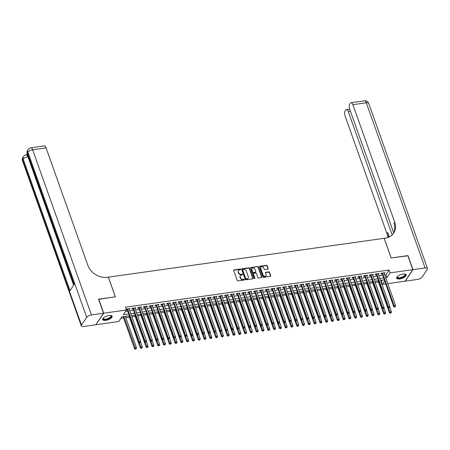 <?xml version="1.0" encoding="UTF-8"?>
<svg xmlns="http://www.w3.org/2000/svg" width="450" height="450" viewBox="0 0 450 450"><rect width="100%" height="100%" fill="white"/><g stroke="black" fill="none" stroke-linecap="round" stroke-linejoin="round"><path stroke-width="0.67" d="M240.671 269.359A0.444 0.36 33.8 0 0 240.137 269.027L234.096 269.876A0.636 0.518 33.8 0 0 233.719 270.512L237.257 280.434A0.636 0.518 33.8 0 0 238.022 280.907L244.063 280.058A0.444 0.36 33.8 0 0 243.787 279.281L243.006 279.394A2.036 1.659 33.8 0 1 240.559 277.886L240.261 277.059A2.036 1.659 33.8 0 1 240.396 275.67A2.036 1.659 33.8 0 1 241.453 275.034L242.235 274.928A0.444 0.36 33.8 0 0 241.959 274.157L241.178 274.264A2.036 1.659 33.8 0 1 238.731 272.756L238.438 271.929A2.036 1.659 33.8 0 1 238.567 270.54A2.036 1.659 33.8 0 1 239.631 269.91L240.412 269.798A0.444 0.36 33.8 0 0 240.671 269.359M240.486 269.781A0.444 0.36 33.8 0 0 239.929 269.336L233.888 270.191A0.636 0.518 33.8 0 0 233.691 270.253M244.136 280.035A0.444 0.36 33.8 0 0 243.579 279.596L242.797 279.703L243.006 279.394M242.314 274.911A0.444 0.36 33.8 0 0 241.751 274.466L240.969 274.579L241.178 274.264M399.786 278.921A5.051 1.969 -19.6 0 1 396.658 278.184A5.051 1.969 -19.6 0 1 403.043 274.056A5.051 1.969 -19.6 0 1 406.176 274.793A5.051 1.969 -19.6 0 1 399.786 278.921M105.761 320.338A5.051 1.969 -19.6 0 1 102.634 319.607A5.051 1.969 -19.6 0 1 109.024 315.478A5.051 1.969 -19.6 0 1 112.151 316.215A5.051 1.969 -19.6 0 1 105.761 320.338M267.806 269.213A0.636 0.518 33.8 0 0 268.178 268.577L267.188 265.793A0.636 0.518 33.8 0 0 266.423 265.326L259.712 266.271A0.636 0.518 33.8 0 0 259.341 266.901L262.873 276.823A0.636 0.518 33.8 0 0 263.638 277.296L270.349 276.351A0.636 0.518 33.8 0 0 270.72 275.721L269.522 272.357A0.636 0.518 33.8 0 0 268.757 271.884L265.888 272.289A0.636 0.518 33.8 0 0 265.517 272.919L266.108 274.59A1.699 1.384 33.8 0 1 266.001 275.749A1.699 1.384 33.8 0 1 264.454 276.238A1.699 1.384 33.8 0 1 263.064 275.017L260.741 268.481A1.699 1.384 33.8 0 1 260.848 267.322A1.699 1.384 33.8 0 1 262.395 266.833A1.699 1.384 33.8 0 1 263.784 268.054L264.173 269.145A0.636 0.518 33.8 0 0 264.938 269.618L267.806 269.213M98.606 299.34L115.38 296.82L108.377 277.155L384.154 238.303L391.151 257.968L407.812 255.623L412.813 269.662L405.084 281.194L387.782 283.629M98.724 299.166L103.725 313.206L126.461 310.005L123.334 314.679L128.548 313.942M384.677 274.911L385.937 274.731L389.07 270.056L125.466 307.192L126.461 310.005M389.07 270.056L390.071 272.869L412.813 269.662M249.502 268.284A0.636 0.518 33.8 0 0 248.737 267.817L242.027 268.762A0.636 0.518 33.8 0 0 241.656 269.392L245.188 279.315A0.636 0.518 33.8 0 0 245.953 279.787L252.664 278.843A0.636 0.518 33.8 0 0 253.035 278.213L249.502 268.284L249.294 268.599A0.636 0.518 33.8 0 0 248.529 268.127L241.819 269.072A0.636 0.518 33.8 0 0 241.627 269.139M250.869 267.514L257.58 266.569A0.636 0.518 33.8 0 1 258.345 267.041L261.877 276.964A0.636 0.518 33.8 0 1 261.506 277.599L258.637 278.004A0.636 0.518 33.8 0 1 257.873 277.532L256.438 273.504A0.636 0.518 33.8 0 0 255.673 273.032L253.766 273.302A0.636 0.518 33.8 0 0 253.395 273.932L254.886 278.123A0.444 0.36 33.8 0 1 254.093 278.235L250.498 268.144A0.636 0.518 33.8 0 1 250.869 267.514L250.661 267.829L257.58 266.569M129.257 309.414L130.033 308.599L126.557 309.088L126.281 309.493M135.051 308.593L135.827 307.783L132.351 308.272L131.828 309.049L132.84 308.908M140.844 307.777L141.621 306.962L138.144 307.457L137.621 308.233L138.634 308.093M146.638 306.962L147.414 306.146L143.938 306.636L143.415 307.418L144.428 307.277M152.432 306.146L153.208 305.331L149.732 305.82L149.209 306.602L150.221 306.456M158.226 305.331L159.002 304.515L155.526 305.004L155.002 305.786L156.015 305.64M164.019 304.515L164.796 303.699L161.319 304.189L160.796 304.971L161.809 304.824M169.813 303.699L170.589 302.884L167.113 303.373L166.59 304.155L167.602 304.009M175.607 302.884L176.383 302.068L172.907 302.558L172.384 303.334L173.396 303.193M181.401 302.068L182.177 301.252L178.701 301.742L178.178 302.518L179.19 302.377M187.194 301.247L187.971 300.437L184.494 300.926L183.971 301.702L184.984 301.562M192.988 300.431L193.764 299.621L190.288 300.111L189.765 300.887L190.778 300.746M198.782 299.616L199.558 298.8L196.082 299.295L195.559 300.071L196.571 299.931M204.576 298.8L205.352 297.984L201.876 298.474L201.352 299.256L202.365 299.115M210.369 297.984L211.14 297.169L207.669 297.658L207.146 298.44L208.159 298.294M216.163 297.169L216.934 296.353L213.458 296.843L212.94 297.624L213.953 297.478M221.957 296.353L222.727 295.537L219.251 296.027L218.734 296.809L219.746 296.662M227.751 295.537L228.521 294.722L225.045 295.211L224.528 295.993L225.54 295.847M233.544 294.722L234.315 293.906L230.839 294.396L230.321 295.172L231.334 295.031M239.338 293.906L240.109 293.091L236.632 293.58L236.115 294.356L237.127 294.216M245.132 293.085L245.903 292.275L242.426 292.764L241.903 293.541L242.921 293.4M250.926 292.269L251.696 291.459L248.22 291.949L247.697 292.725L248.715 292.584M256.714 291.454L257.49 290.638L254.014 291.133L253.491 291.909L254.509 291.769M262.507 290.638L263.284 289.822L259.808 290.312L259.284 291.094L260.303 290.947M268.301 289.822L269.077 289.007L265.601 289.496L265.078 290.278L266.096 290.132M274.095 289.007L274.871 288.191L271.395 288.681L270.872 289.463L271.89 289.316M279.889 288.191L280.665 287.376L277.189 287.865L276.666 288.647L277.684 288.501M285.683 287.376L286.459 286.56L282.983 287.049L282.459 287.826L283.472 287.685M291.476 286.56L292.252 285.744L288.776 286.234L288.253 287.01L289.266 286.869M297.27 285.744L298.046 284.929L294.57 285.418L294.047 286.194L295.059 286.054M303.064 284.923L303.84 284.113L300.364 284.602L299.841 285.379L300.853 285.238M308.858 284.108L309.634 283.298L306.157 283.787L305.634 284.563L306.647 284.423M314.651 283.292L315.428 282.476L311.951 282.966L311.428 283.748L312.441 283.607M320.445 282.476L321.221 281.661L317.745 282.15L317.222 282.932L318.234 282.786M326.239 281.661L327.015 280.845L323.539 281.334L323.016 282.116L324.028 281.97M332.032 280.845L332.809 280.029L329.332 280.519L328.809 281.301L329.822 281.154M337.826 280.029L338.603 279.214L335.126 279.703L334.603 280.485L335.616 280.339M343.62 279.214L344.396 278.398L340.92 278.887L340.397 279.664L341.409 279.523M349.414 278.398L350.19 277.582L346.714 278.072L346.191 278.848L347.203 278.707M355.207 277.582L355.984 276.767L352.507 277.256L351.984 278.032L352.997 277.892M361.001 276.761L361.777 275.951L358.301 276.441L357.778 277.217L358.791 277.076M366.795 275.946L367.571 275.136L364.095 275.625L363.572 276.401L364.584 276.261M372.589 275.13L373.365 274.314L369.889 274.804L369.366 275.586L370.378 275.445M378.382 274.314L379.159 273.499L375.683 273.988L375.159 274.77L376.172 274.624M125.516 311.423L127.552 311.136M129.763 310.821L133.346 310.32M135.551 310.005L139.14 309.499M141.345 309.189L144.934 308.683M147.139 308.374L150.727 307.868M152.933 307.558L156.521 307.052M158.726 306.743L162.309 306.236M164.52 305.927L168.103 305.421M170.314 305.111L173.897 304.605M176.107 304.29L179.691 303.789M181.901 303.474L185.484 302.974M187.695 302.659L191.278 302.152M193.489 301.843L197.072 301.337M199.282 301.027L202.866 300.521M205.076 300.212L208.659 299.706M210.87 299.396L214.453 298.89M216.664 298.581L220.247 298.074M222.458 297.765L226.041 297.259M228.251 296.949L231.834 296.443M234.045 296.128L237.628 295.627M239.839 295.312L243.422 294.812M245.632 294.497L249.216 293.991M251.426 293.681L255.009 293.175M257.22 292.866L260.803 292.359M263.014 292.05L266.597 291.544M268.808 291.234L272.391 290.728M274.601 290.419L278.184 289.912M280.395 289.603L283.978 289.097M286.189 288.787L289.772 288.281M291.983 287.966L295.566 287.466M297.776 287.151L301.359 286.65M303.57 286.335L307.153 285.829M309.358 285.519L312.947 285.013M315.152 284.704L318.741 284.197M320.946 283.888L324.534 283.382M326.739 283.072L330.328 282.566M332.533 282.257L336.116 281.751M338.327 281.441L341.91 280.935M344.121 280.62L347.704 280.119M349.914 279.804L353.498 279.304M355.708 278.989L359.291 278.488M361.502 278.173L365.085 277.667M367.296 277.358L370.879 276.851M373.089 276.542L376.673 276.036M378.883 275.726L382.466 275.22M126.399 309.814L127.046 309.724M384.176 273.499L384.947 272.683L381.476 273.173L380.953 273.954L381.966 273.808M120.921 318.274L123.564 317.902M125.775 317.593L129.358 317.087M131.867 316.733L135.152 316.271M137.661 315.917L140.946 315.456M143.454 315.101L146.739 314.64M149.248 314.286L152.533 313.819M155.042 313.47L158.327 313.003M160.836 312.654L164.121 312.188M166.624 311.833L169.914 311.372M172.417 311.017L175.708 310.556M178.211 310.202L181.502 309.741M184.005 309.386L187.296 308.925M189.799 308.571L193.089 308.109M195.593 307.755L198.883 307.294M201.386 306.939L204.677 306.478M207.18 306.124L210.471 305.657M212.974 305.308L216.264 304.841M218.768 304.493L222.058 304.026M224.561 303.671L227.846 303.21M230.355 302.856L233.64 302.394M236.149 302.04L239.434 301.579M241.942 301.224L245.227 300.763M247.736 300.409L251.021 299.947M253.53 299.593L256.815 299.132M259.324 298.777L262.609 298.311M265.118 297.962L268.403 297.495M270.911 297.146L274.196 296.679M276.705 296.331L279.99 295.864M282.499 295.509L285.784 295.048M288.293 294.694L291.577 294.233M294.086 293.878L297.371 293.417M299.88 293.062L303.165 292.601M305.674 292.247L308.959 291.786M311.468 291.431L314.752 290.97M317.261 290.616L320.546 290.149M323.055 289.8L326.34 289.333M328.849 288.984L332.134 288.517M334.642 288.163L337.928 287.702M340.431 287.347L343.721 286.886M346.224 286.532L349.515 286.071M352.018 285.716L355.309 285.255M357.812 284.901L361.103 284.439M363.606 284.085L366.896 283.624M369.399 283.269L372.69 282.808M375.193 282.454L378.484 281.987M380.987 281.638L382.292 280.17M95.94 324.585L103.725 313.206M385.571 283.939L382.343 284.394L384.559 281.093M381.341 281.588L382.343 284.394M129.223 315.821L121.871 316.856L118.738 321.531L95.996 324.737M384.137 279.911L380.554 280.418M378.343 280.727L374.76 281.233M372.549 281.543L368.966 282.049M366.756 282.358L363.173 282.864M360.962 283.174L357.379 283.68M355.168 283.989L351.585 284.496M349.374 284.805L345.791 285.311M343.581 285.621L339.998 286.127M337.787 286.442L334.204 286.942M331.993 287.257L328.41 287.758M326.199 288.073L322.616 288.579M320.406 288.889L316.822 289.395M314.612 289.704L311.029 290.211M308.824 290.52L305.235 291.026M303.03 291.336L299.441 291.842M297.236 292.151L293.647 292.657M291.442 292.967L287.854 293.473M285.649 293.788L282.066 294.289M279.855 294.604L276.272 295.104M274.061 295.419L270.478 295.92M268.267 296.235L264.684 296.741M262.474 297.051L258.891 297.557M256.68 297.866L253.097 298.373M250.886 298.682L247.303 299.188M245.093 299.498L241.509 300.004M239.299 300.313L235.716 300.819M233.505 301.129L229.922 301.635M227.711 301.95L224.128 302.451M221.917 302.766L218.334 303.266M216.124 303.581L212.541 304.082M210.33 304.397L206.747 304.903M204.536 305.213L200.953 305.719M198.743 306.028L195.159 306.534M192.949 306.844L189.366 307.35M187.155 307.659L183.572 308.166M181.361 308.475L177.778 308.981M175.567 309.291L171.984 309.797M169.774 310.112L166.191 310.613M163.98 310.928L160.397 311.428M158.186 311.743L154.603 312.249M152.393 312.559L148.809 313.065M146.599 313.374L143.016 313.881M140.805 314.19L137.222 314.696M135.017 315.006L131.428 315.512M385.678 277.718L386.938 277.543L390.071 272.869M130.759 313.633L134.342 313.127M136.553 312.812L140.136 312.311M142.346 311.996L145.929 311.496M148.14 311.181L151.723 310.68M153.934 310.365L157.517 309.859M159.727 309.549L163.311 309.043M165.521 308.734L169.104 308.228M171.315 307.918L174.898 307.412M177.109 307.103L180.692 306.596M182.903 306.287L186.486 305.781M188.696 305.471L192.279 304.965M194.49 304.65L198.073 304.149M200.284 303.834L203.867 303.334M206.078 303.019L209.661 302.512M211.871 302.203L215.454 301.697M217.665 301.387L221.248 300.881M223.459 300.572L227.042 300.066M229.252 299.756L232.836 299.25M235.046 298.941L238.629 298.434M240.84 298.125L244.423 297.619M246.634 297.309L250.217 296.803M252.428 296.488L256.011 295.988M258.221 295.673L261.804 295.172M264.015 294.857L267.598 294.351M269.809 294.041L273.392 293.535M275.597 293.226L279.186 292.719M281.391 292.41L284.979 291.904M287.184 291.594L290.773 291.088M292.978 290.779L296.567 290.272M298.772 289.963L302.355 289.457M304.566 289.147L308.149 288.641M310.359 288.326L313.942 287.826M316.153 287.511L319.736 287.01M321.947 286.695L325.53 286.189M327.741 285.879L331.324 285.373M333.534 285.064L337.118 284.558M339.328 284.248L342.911 283.742M345.122 283.433L348.705 282.926M350.916 282.617L354.499 282.111M356.709 281.801L360.293 281.295M362.503 280.98L366.086 280.479M368.297 280.164L371.88 279.664M374.091 279.349L377.674 278.848M379.884 278.533L383.468 278.027M385.937 274.731L386.938 277.543M129.51 309.375L129.274 308.706M135.304 308.559L135.067 307.89M141.097 307.744L140.861 307.074M146.891 306.928L146.655 306.253M152.685 306.113L152.443 305.438M158.479 305.297L158.237 304.622M164.273 304.481L164.031 303.806M170.066 303.66L169.824 302.991M175.86 302.844L175.618 302.175M181.654 302.029L181.412 301.359M187.447 301.213L187.206 300.544M193.241 300.397L192.999 299.728M199.035 299.582L198.793 298.912M204.829 298.766L204.587 298.091M210.623 297.951L210.381 297.276M216.416 297.135L216.174 296.46M222.21 296.319L221.968 295.644M228.004 295.498L227.762 294.829M233.797 294.683L233.556 294.013M239.586 293.867L239.349 293.197M245.379 293.051L245.143 292.382M251.173 292.236L250.937 291.566M256.967 291.42L256.731 290.751M262.761 290.604L262.524 289.929M268.554 289.789L268.318 289.114M274.348 288.973L274.112 288.298M280.142 288.157L279.906 287.483M285.936 287.336L285.699 286.667M291.729 286.521L291.493 285.851M297.523 285.705L297.287 285.036M303.317 284.889L303.081 284.22M309.111 284.074L308.874 283.404M314.904 283.258L314.668 282.583M320.698 282.442L320.462 281.767M326.492 281.627L326.25 280.952M332.286 280.811L332.044 280.136M338.079 279.99L337.838 279.321M343.873 279.174L343.631 278.505M349.667 278.359L349.425 277.689M355.461 277.543L355.219 276.874M361.254 276.727L361.012 276.058M367.048 275.912L366.806 275.243M372.842 275.096L372.6 274.421M378.636 274.281L378.394 273.606M384.429 273.465L384.188 272.79M238.472 270.703A2.036 1.659 33.8 0 0 238.359 270.855A2.036 1.659 33.8 0 0 238.23 272.239L238.438 271.929M240.969 274.579A2.036 1.659 33.8 0 1 238.523 273.071L238.23 272.239M240.3 275.833A2.036 1.659 33.8 0 0 240.188 275.979A2.036 1.659 33.8 0 0 240.053 277.369L240.261 277.059M242.797 279.703A2.036 1.659 33.8 0 1 240.351 278.196L240.053 277.369M252.855 278.775A0.636 0.518 33.8 0 0 252.827 278.522L249.294 268.599M242.927 269.443A0.444 0.36 33.8 0 0 242.668 269.887L245.768 278.601A0.444 0.36 33.8 0 0 246.302 278.927L247.129 278.814A2.036 1.659 33.8 0 0 248.192 278.179A2.036 1.659 33.8 0 0 248.321 276.789L246.201 270.838A2.036 1.659 33.8 0 0 243.754 269.331L242.927 269.443M242.646 269.775A0.444 0.36 33.8 0 0 242.46 270.197L242.668 269.887M248.074 278.331A2.036 1.659 33.8 0 1 247.984 278.494A2.036 1.659 33.8 0 1 246.921 279.124L246.094 279.242A0.444 0.36 33.8 0 1 245.559 278.91L242.46 270.197M261.697 277.532A0.636 0.518 33.8 0 0 261.669 277.279L258.137 267.351A0.636 0.518 33.8 0 0 257.372 266.884M253.367 273.679A0.636 0.518 33.8 0 0 253.187 274.247L254.678 278.438L254.886 278.123M254.947 269.331A1.699 1.384 33.8 0 0 253.564 268.11A1.699 1.384 33.8 0 0 252.017 268.594A1.699 1.384 33.8 0 0 251.904 269.758L252.726 272.059A0.636 0.518 33.8 0 0 253.491 272.531L255.398 272.261A0.636 0.518 33.8 0 0 255.769 271.631L254.947 269.331M251.927 268.762A1.699 1.384 33.8 0 0 251.809 268.909A1.699 1.384 33.8 0 0 251.696 270.067L251.904 269.758M255.589 272.194A0.636 0.518 33.8 0 1 255.189 272.576L253.282 272.841A0.636 0.518 33.8 0 1 252.518 272.368L251.696 270.067M260.758 267.486A1.699 1.384 33.8 0 0 260.64 267.632A1.699 1.384 33.8 0 0 260.533 268.796L260.741 268.481M265.882 275.895A1.699 1.384 33.8 0 1 265.793 276.064A1.699 1.384 33.8 0 1 264.246 276.553A1.699 1.384 33.8 0 1 262.856 275.327L260.533 268.796M270.54 276.283A0.636 0.518 33.8 0 0 270.512 276.03L269.314 272.666A0.636 0.518 33.8 0 0 268.549 272.199L265.68 272.599A0.636 0.518 33.8 0 0 265.489 272.666M267.998 269.145A0.636 0.518 33.8 0 0 267.969 268.892L266.979 266.108A0.636 0.518 33.8 0 0 266.214 265.635L259.504 266.58A0.636 0.518 33.8 0 0 259.312 266.648M123.131 316.682L134.55 348.761L135.073 347.979L136.524 347.777L125.342 316.367M123.891 316.575L135.613 348.885L135.405 349.194L136.192 348.801L135.613 348.885M136.524 347.777L136.192 348.801M135.405 349.194L134.55 348.761M127.063 309.015L138.729 342.529L139.252 341.747L127.569 308.942M139.793 342.652L140.372 342.568L139.793 342.652L139.252 341.747L140.698 341.544L129.021 308.739M138.729 342.529L139.579 342.962M140.372 342.568L140.698 341.544M110.627 315.422A4.371 1.704 -19.6 0 1 110.722 315.456A4.371 1.704 -19.6 0 1 107.966 319.005A4.371 1.704 -19.6 0 1 103.258 318.111A4.371 1.704 -19.6 0 1 103.309 318.026M103.354 317.987A4.044 1.575 160.4 0 0 103.32 318.538A4.044 1.575 160.4 0 0 107.814 318.611A4.044 1.575 160.4 0 0 110.942 315.821A4.044 1.575 160.4 0 0 110.571 315.416M102.589 319.314A5.018 1.958 160.4 0 0 108.073 319.236A5.018 1.958 160.4 0 0 111.999 315.962M404.651 273.999A4.371 1.704 -19.6 0 1 404.741 274.033A4.371 1.704 -19.6 0 1 401.991 277.582A4.371 1.704 -19.6 0 1 397.282 276.688A4.371 1.704 -19.6 0 1 397.333 276.604M397.373 276.564A4.044 1.575 160.4 0 0 397.344 277.116A4.044 1.575 160.4 0 0 401.833 277.189A4.044 1.575 160.4 0 0 404.966 274.399A4.044 1.575 160.4 0 0 404.595 273.994M396.613 277.892A5.018 1.958 160.4 0 0 402.098 277.813A5.018 1.958 160.4 0 0 406.024 274.539M27.236 153.849L26.634 154.749M28.271 156.752L27.934 156.797A3.887 1.665 -98 0 0 26.139 154.822L27.011 154.699A3.887 1.665 82 0 1 27.591 154.839M103.551 313.234L98.55 299.188L115.324 296.826L108.321 277.166L107.336 277.301A16.189 13.196 -146.2 0 1 87.851 265.303L46.046 147.898L32.636 149.788L91.44 314.938L103.551 313.234L95.822 324.759L83.717 326.464A3.887 1.513 160.4 0 1 81.309 325.901L22.5 160.751A3.887 1.513 -19.6 0 1 22.686 159.936L81.489 325.086A3.887 1.513 160.4 0 0 81.309 325.901M91.44 314.938A3.887 1.513 160.4 0 0 86.715 317.295L81.489 325.086M73.648 285.176L27.934 156.797A3.887 1.513 -19.6 0 0 23.209 159.159A3.887 3.167 -146.2 0 1 23.456 156.504L22.933 157.281A3.887 3.167 33.8 0 0 22.686 159.936L23.209 159.159L70.014 290.604L74.188 284.372L27.383 152.927L27.906 152.145A3.887 1.513 -19.6 0 1 32.636 149.788A3.887 1.665 -98 0 0 30.842 147.808A3.887 3.887 0 0 0 28.153 149.496L27.63 150.272A3.887 3.167 33.8 0 0 27.383 152.927A3.887 1.513 -19.6 0 0 27.197 153.737L73.879 284.833M30.842 147.808L44.252 145.918A3.887 1.665 82 0 1 46.046 147.898M407.863 255.774L391.213 257.957L384.21 238.297L385.194 238.157A16.189 13.196 33.8 0 0 393.643 233.128A16.189 13.196 33.8 0 0 394.678 222.075L352.873 104.67A3.887 1.665 -98 0 0 351.079 102.696A3.887 1.665 -98 0 0 350.421 103.174L349.802 104.091A3.887 1.665 -98 0 0 349.751 109.328L393.711 232.791M412.982 269.64L405.259 281.166L417.364 279.461A3.887 1.513 160.4 0 0 422.094 277.104L427.314 269.314A3.887 1.513 160.4 0 0 427.5 268.498A3.887 1.513 160.4 0 0 425.093 267.936L412.982 269.64L407.981 255.594M392.186 234.872L348.266 111.544A3.887 1.665 -98 0 0 346.472 109.564A3.887 1.665 -98 0 0 345.814 110.042L345.201 110.959A3.887 1.665 -98 0 0 345.144 116.201L386.949 233.601A16.189 13.196 33.8 0 1 387.771 237.544M388.541 237.251A16.189 13.196 33.8 0 0 387.703 232.481L389.284 236.914M393.249 233.679A16.189 13.196 33.8 0 0 393.924 223.194L394.678 222.075M128.925 315.866L140.344 347.946L140.867 347.164L142.318 346.961L140.552 342.006M139.326 342.832L141.407 348.069L141.199 348.379L141.986 347.985L141.407 348.069M142.318 346.961L141.986 347.985M141.199 348.379L140.344 347.946M134.719 315.051L146.138 347.13L146.661 346.348L148.112 346.146L146.346 341.19M145.119 342.017L147.201 347.254L146.993 347.563L147.78 347.169L147.201 347.254M148.112 346.146L147.78 347.169M146.993 347.563L146.138 347.13M140.513 314.235L151.931 346.309L152.454 345.532L153.906 345.33L152.139 340.374M150.913 341.201L152.994 346.433L152.786 346.748L153.574 346.354L152.994 346.433M153.906 345.33L153.574 346.354M152.786 346.748L151.931 346.309M146.306 313.414L157.725 345.493L158.248 344.717L159.699 344.514L157.933 339.553M156.707 340.386L158.788 345.617L158.58 345.932L159.368 345.538L158.788 345.617M159.699 344.514L159.368 345.538M158.58 345.932L157.725 345.493M132.857 308.199L144.523 341.713L145.046 340.931L133.363 308.126M145.586 341.837L146.166 341.752L145.586 341.837L145.046 340.931L146.492 340.729L134.814 307.924M144.523 341.713L145.373 342.146M146.166 341.752L146.492 340.729M138.651 307.384L150.317 340.897L150.84 340.116L139.157 307.311M151.374 341.021L151.166 341.331L151.746 341.252L151.954 340.937L151.374 341.021L150.84 340.116L152.286 339.913L140.608 307.108M150.317 340.897L151.166 341.331M151.954 340.937L152.286 339.913M144.444 306.568L156.111 340.082L156.634 339.3L144.951 306.495M157.168 340.206L157.748 340.121L157.168 340.206L156.634 339.3L158.079 339.098L146.402 306.293M156.111 340.082L156.96 340.515M157.748 340.121L158.079 339.098M150.238 305.752L161.904 339.261L162.428 338.484L150.744 305.679M162.962 339.39L163.541 339.306L162.962 339.39L162.428 338.484L163.873 338.282L152.196 305.477M161.904 339.261L162.754 339.699M163.541 339.306L163.873 338.282M152.1 312.598L163.519 344.678L164.042 343.901L165.493 343.693L163.727 338.738M162.501 339.57L164.582 344.801L164.374 345.116L165.161 344.723L164.582 344.801M165.493 343.693L165.161 344.723M164.374 345.116L163.519 344.678M156.032 304.937L167.698 338.445L168.221 337.669L156.538 304.864M168.756 338.569L168.547 338.884L169.335 338.49L168.756 338.569L168.221 337.669L169.667 337.466L157.989 304.661M167.698 338.445L168.547 338.884M169.335 338.49L169.667 337.466M157.894 311.782L169.312 343.862L169.836 343.086L171.287 342.877L169.521 337.922M168.294 338.754L170.376 343.986L170.167 344.295L170.955 343.907L170.376 343.986M171.287 342.877L170.955 343.907M170.167 344.295L169.312 343.862M161.82 304.121L173.492 337.629L174.015 336.853L162.332 304.048M174.549 337.753L174.341 338.068L175.129 337.674L174.549 337.753L174.015 336.853L175.461 336.651L163.783 303.84M173.492 337.629L174.341 338.068M175.129 337.674L175.461 336.651M163.688 310.967L175.106 343.046L175.629 342.27L177.081 342.062L175.314 337.106M174.088 337.939L176.169 343.17L175.961 343.479L176.749 343.086L176.169 343.17M177.081 342.062L176.749 343.086M175.961 343.479L175.106 343.046M167.614 303.3L179.286 336.814L179.809 336.037L168.126 303.233M180.343 336.938L180.135 337.252L180.922 336.859L180.343 336.938L179.809 336.037L181.254 335.829L169.571 303.024M179.286 336.814L180.135 337.252M180.922 336.859L181.254 335.829M169.481 310.151L180.9 342.231L181.423 341.449L182.874 341.246L181.108 336.291M179.882 337.118L181.963 342.354L181.755 342.664L182.542 342.27L181.963 342.354M182.874 341.246L182.542 342.27M181.755 342.664L180.9 342.231M173.407 302.484L185.079 335.998L185.602 335.222L173.919 302.417M186.137 336.122L186.716 336.043L186.137 336.122L185.602 335.222L187.048 335.014L175.365 302.209M185.079 335.998L185.929 336.431M186.716 336.043L187.048 335.014M175.269 309.336L186.694 341.415L187.217 340.633L188.668 340.431L186.902 335.475M185.676 336.302L187.757 341.539L187.549 341.848L188.336 341.454L187.757 341.539M188.668 340.431L188.336 341.454M187.549 341.848L186.694 341.415M179.201 301.669L190.873 335.183L191.396 334.406L179.713 301.596M191.931 335.306L191.722 335.616L192.302 335.537L192.51 335.222L191.931 335.306L191.396 334.406L192.842 334.198L181.159 301.393M190.873 335.183L191.722 335.616M192.51 335.222L192.842 334.198M181.063 308.52L192.487 340.599L193.011 339.817L194.456 339.615L192.696 334.659M191.469 335.486L193.551 340.723L193.337 341.032L194.13 340.639L193.551 340.723M194.456 339.615L194.13 340.639M193.337 341.032L192.487 340.599M184.995 300.853L196.667 334.367L197.19 333.585L185.507 300.78M197.724 334.491L197.516 334.8L198.096 334.721L198.304 334.406L197.724 334.491L197.19 333.585L198.636 333.382L186.953 300.577M196.667 334.367L197.516 334.8M198.304 334.406L198.636 333.382M186.857 307.704L198.281 339.784L198.804 339.002L200.25 338.799L198.489 333.844M197.263 334.671L199.344 339.907L199.131 340.217L199.924 339.823L199.344 339.907M200.25 338.799L199.924 339.823M199.131 340.217L198.281 339.784M190.789 300.037L202.461 333.551L202.984 332.769L191.301 299.964M203.518 333.675L203.31 333.984L203.889 333.906L204.097 333.591L203.518 333.675L202.984 332.769L204.429 332.567L192.746 299.762M202.461 333.551L203.31 333.984M204.097 333.591L204.429 332.567M192.651 306.889L204.075 338.963L204.598 338.186L206.044 337.984L204.283 333.028M203.057 333.855L205.138 339.086L204.924 339.401L205.718 339.007L205.138 339.086M206.044 337.984L205.718 339.007M204.924 339.401L204.075 338.963M196.583 299.222L208.254 332.736L208.778 331.954L197.094 299.149M209.312 332.859L209.104 333.169L209.683 333.09L209.891 332.775L209.312 332.859L208.778 331.954L210.223 331.751L198.54 298.946M208.254 332.736L209.104 333.169M209.891 332.775L210.223 331.751M198.444 306.067L209.869 338.147L210.392 337.371L211.838 337.168L210.077 332.213M208.851 333.039L210.932 338.271L210.718 338.586L211.511 338.192L210.932 338.271M211.838 337.168L211.511 338.192M210.718 338.586L209.869 338.147M202.376 298.406L214.048 331.92L214.566 331.138L202.888 298.333M215.106 332.044L215.685 331.959L215.106 332.044L214.566 331.138L216.017 330.936L204.334 298.131M214.048 331.92L214.898 332.353M215.685 331.959L216.017 330.936M204.238 305.252L215.662 337.331L216.186 336.555L217.631 336.353L215.871 331.391M214.644 332.224L216.72 337.455L216.512 337.77L217.299 337.376L216.72 337.455M217.631 336.353L217.299 337.376M216.512 337.77L215.662 337.331M208.17 297.591L219.842 331.099L220.359 330.322L208.682 297.517M220.899 331.223L220.691 331.537L221.479 331.144L220.899 331.223L220.359 330.322L221.811 330.12L210.127 297.315M219.842 331.099L220.691 331.537M221.479 331.144L221.811 330.12M210.032 304.436L221.456 336.516L221.979 335.739L223.425 335.531L221.664 330.576M220.438 331.408L222.514 336.639L222.306 336.954L223.093 336.561L222.514 336.639M223.425 335.531L223.093 336.561M222.306 336.954L221.456 336.516M213.964 296.775L225.636 330.283L226.153 329.507L214.476 296.702M226.693 330.407L226.485 330.722L227.273 330.328L226.693 330.407L226.153 329.507L227.604 329.304L215.921 296.499M225.636 330.283L226.485 330.722M227.273 330.328L227.604 329.304M215.826 303.621L227.25 335.7L227.773 334.924L229.219 334.716L227.458 329.76M226.232 330.593L228.308 335.824L228.099 336.133L228.887 335.745L228.308 335.824M229.219 334.716L228.887 335.745M228.099 336.133L227.25 335.7M219.757 295.954L231.429 329.468L231.947 328.691L220.269 295.886M232.487 329.591L232.279 329.906L233.066 329.512L232.487 329.591L231.947 328.691L233.398 328.489L221.715 295.678M231.429 329.468L232.279 329.906M233.066 329.512L233.398 328.489M221.619 302.805L233.044 334.884L233.567 334.108L235.013 333.9L233.252 328.944M232.026 329.771L234.101 335.008L233.893 335.317L234.681 334.924L234.101 335.008M235.013 333.9L234.681 334.924M233.893 335.317L233.044 334.884M225.551 295.138L237.223 328.652L237.741 327.876L226.063 295.071M238.281 328.776L238.072 329.091L238.86 328.697L238.281 328.776L237.741 327.876L239.192 327.668L227.509 294.863M237.223 328.652L238.072 329.091M238.86 328.697L239.192 327.668M227.413 301.989L238.838 334.069L239.361 333.287L240.806 333.084L239.04 328.129M237.819 328.956L239.895 334.192L239.687 334.502L240.474 334.108L239.895 334.192M240.806 333.084L240.474 334.108M239.687 334.502L238.838 334.069M231.345 294.322L243.011 327.836L243.534 327.06L231.857 294.255M244.074 327.96L244.654 327.881L244.074 327.96L243.534 327.06L244.986 326.852L233.303 294.047M243.011 327.836L243.866 328.269M244.654 327.881L244.986 326.852M233.207 301.174L244.631 333.253L245.154 332.471L246.6 332.269L244.834 327.313M243.607 328.14L245.689 333.377L245.481 333.686L246.268 333.293L245.689 333.377M246.6 332.269L246.268 333.293M245.481 333.686L244.631 333.253M237.139 293.507L248.805 327.021L249.328 326.239L237.651 293.434M249.868 327.144L249.66 327.454L250.239 327.375L250.447 327.06L249.868 327.144L249.328 326.239L250.779 326.036L239.096 293.231M248.805 327.021L249.66 327.454M250.447 327.06L250.779 326.036M239.001 300.358L250.425 332.438L250.948 331.656L252.394 331.453L250.627 326.498M249.401 327.324L251.482 332.561L251.274 332.871L252.062 332.477L251.482 332.561M252.394 331.453L252.062 332.477M251.274 332.871L250.425 332.438M242.933 292.691L254.599 326.205L255.122 325.423L243.444 292.618M255.662 326.329L255.454 326.638L256.033 326.559L256.241 326.244L255.662 326.329L255.122 325.423L256.573 325.221L244.89 292.416M254.599 326.205L255.454 326.638M256.241 326.244L256.573 325.221M244.794 299.543L256.219 331.622L256.742 330.84L258.188 330.637L256.421 325.682M255.195 326.509L257.276 331.746L257.068 332.055L257.856 331.661L257.276 331.746M258.188 330.637L257.856 331.661M257.068 332.055L256.219 331.622M248.726 291.876L260.392 325.389L260.916 324.608L249.238 291.803M261.456 325.513L261.248 325.822L261.827 325.744L262.035 325.429L261.456 325.513L260.916 324.608L262.367 324.405L250.684 291.6M260.392 325.389L261.248 325.822M262.035 325.429L262.367 324.405M250.588 298.727L262.012 330.801L262.536 330.024L263.981 329.822L262.215 324.866M260.989 325.693L263.07 330.924L262.862 331.239L263.649 330.846L263.07 330.924M263.981 329.822L263.649 330.846M262.862 331.239L262.012 330.801M254.52 291.06L266.186 324.574L266.709 323.792L255.026 290.987M267.249 324.697L267.041 325.007L267.621 324.928L267.829 324.613L267.249 324.697L266.709 323.792L268.161 323.589L256.477 290.784M266.186 324.574L267.041 325.007M267.829 324.613L268.161 323.589M256.382 297.906L267.806 329.985L268.329 329.209L269.775 329.006L268.009 324.051M266.782 324.877L268.864 330.109L268.656 330.424L269.443 330.03L268.864 330.109M269.775 329.006L269.443 330.03M268.656 330.424L267.806 329.985M260.314 290.244L271.98 323.758L272.503 322.976L260.82 290.171M273.043 323.882L273.623 323.798L273.043 323.882L272.503 322.976L273.954 322.774L262.271 289.969M271.98 323.758L272.835 324.191M273.623 323.798L273.954 322.774M262.176 297.09L273.6 329.169L274.123 328.393L275.569 328.191L273.803 323.229M272.576 324.062L274.657 329.293L274.449 329.608L275.237 329.214L274.657 329.293M275.569 328.191L275.237 329.214M274.449 329.608L273.6 329.169M266.108 289.429L277.774 322.937L278.297 322.161L266.614 289.356M278.837 323.061L278.629 323.376L279.416 322.982L278.837 323.061L278.297 322.161L279.748 321.958L268.065 289.153M277.774 322.937L278.629 323.376M279.416 322.982L279.748 321.958M267.969 296.274L279.394 328.354L279.911 327.577L281.363 327.369L279.596 322.414M278.37 323.246L280.451 328.478L280.243 328.793L281.031 328.399L280.451 328.478M281.363 327.369L281.031 328.399M280.243 328.793L279.394 328.354M273.763 295.459L285.188 327.538L285.705 326.762L287.156 326.554L285.39 321.598M284.164 322.431L286.245 327.662L286.037 327.971L286.824 327.583L286.245 327.662M287.156 326.554L286.824 327.583M286.037 327.971L285.188 327.538M279.557 294.643L290.981 326.723L291.499 325.941L292.95 325.738L291.184 320.782M289.957 321.609L292.039 326.846L291.831 327.156L292.618 326.762L292.039 326.846M292.95 325.738L292.618 326.762M291.831 327.156L290.981 326.723M271.901 288.613L283.567 322.121L284.091 321.345L272.407 288.54M284.631 322.245L284.423 322.56L285.21 322.166L284.631 322.245L284.091 321.345L285.542 321.142L273.859 288.338M283.567 322.121L284.423 322.56M285.21 322.166L285.542 321.142M277.695 287.792L289.361 321.306L289.884 320.529L278.201 287.724M290.424 321.429L290.216 321.744L291.004 321.351L290.424 321.429L289.884 320.529L291.336 320.321L279.653 287.516M289.361 321.306L290.216 321.744M291.004 321.351L291.336 320.321M283.489 286.976L295.155 320.49L295.678 319.714L283.995 286.909M296.218 320.614L296.01 320.929L296.798 320.535L296.218 320.614L295.678 319.714L297.129 319.506L285.446 286.701M295.155 320.49L296.01 320.929M296.798 320.535L297.129 319.506M285.351 293.827L296.775 325.907L297.293 325.125L298.744 324.923L296.978 319.967M295.751 320.794L297.832 326.031L297.624 326.34L298.412 325.946L297.832 326.031M298.744 324.923L298.412 325.946M297.624 326.34L296.775 325.907M289.282 286.161L300.949 319.674L301.472 318.898L289.789 286.093M302.012 319.798L302.591 319.719L302.012 319.798L301.472 318.898L302.918 318.69L291.24 285.885M300.949 319.674L301.798 320.108M302.591 319.719L302.918 318.69M291.144 293.012L302.569 325.091L303.086 324.309L304.537 324.107L302.771 319.151M301.545 319.978L303.626 325.215L303.418 325.524L304.206 325.131L303.626 325.215M304.537 324.107L304.206 325.131M303.418 325.524L302.569 325.091M295.076 285.345L306.743 318.859L307.266 318.077L295.582 285.272M307.806 318.983L308.385 318.898L307.806 318.983L307.266 318.077L308.711 317.874L297.034 285.069M306.743 318.859L307.592 319.292M308.385 318.898L308.711 317.874M296.938 292.196L308.357 324.276L308.88 323.494L310.331 323.291L308.565 318.336M307.339 319.162L309.42 324.399L309.212 324.709L309.999 324.315L309.42 324.399M310.331 323.291L309.999 324.315M309.212 324.709L308.357 324.276M300.87 284.529L312.536 318.043L313.059 317.261L301.376 284.456M313.599 318.167L314.179 318.082L313.599 318.167L313.059 317.261L314.505 317.059L302.827 284.254M312.536 318.043L313.386 318.476M314.179 318.082L314.505 317.059M302.732 291.381L314.151 323.46L314.674 322.678L316.125 322.476L314.359 317.52M313.132 318.347L315.214 323.584L315.006 323.893L315.793 323.499L315.214 323.584M316.125 322.476L315.793 323.499M315.006 323.893L314.151 323.46M306.664 283.714L318.33 317.228L318.853 316.446L307.17 283.641M319.393 317.351L319.973 317.267L319.393 317.351L318.853 316.446L320.299 316.243L308.621 283.438M318.33 317.228L319.179 317.661M319.973 317.267L320.299 316.243M308.526 290.565L319.944 322.639L320.468 321.863L321.919 321.66L320.152 316.704M318.926 317.531L321.007 322.762L320.799 323.077L321.587 322.684L321.007 322.762M321.919 321.66L321.587 322.684M320.799 323.077L319.944 322.639M312.457 282.898L324.124 316.412L324.647 315.63L312.964 282.825M325.181 316.536L324.973 316.845L325.553 316.766L325.761 316.451L325.181 316.536L324.647 315.63L326.093 315.428L314.415 282.623M324.124 316.412L324.973 316.845M325.761 316.451L326.093 315.428M314.319 289.744L325.738 321.823L326.261 321.047L327.713 320.844L325.946 315.889M324.72 316.716L326.801 321.947L326.593 322.262L327.381 321.868L326.801 321.947M327.713 320.844L327.381 321.868M326.593 322.262L325.738 321.823M318.251 282.082L329.918 315.596L330.441 314.814L318.757 282.009M330.975 315.72L331.554 315.636L330.975 315.72L330.441 314.814L331.886 314.612L320.209 281.807M329.918 315.596L330.767 316.029M331.554 315.636L331.886 314.612M320.113 288.928L331.532 321.007L332.055 320.231L333.506 320.023L331.74 315.067M330.514 315.9L332.595 321.131L332.387 321.446L333.174 321.053L332.595 321.131M333.506 320.023L333.174 321.053M332.387 321.446L331.532 321.007M324.045 281.267L335.711 314.775L336.234 313.999L324.551 281.194M336.769 314.899L336.561 315.214L337.348 314.82L336.769 314.899L336.234 313.999L337.68 313.796L326.002 280.991M335.711 314.775L336.561 315.214M337.348 314.82L337.68 313.796M325.907 288.113L337.326 320.192L337.849 319.416L339.3 319.207L337.534 314.252M336.308 315.084L338.389 320.316L338.181 320.631L338.968 320.237L338.389 320.316M339.3 319.207L338.968 320.237M338.181 320.631L337.326 320.192M329.833 280.451L341.505 313.959L342.028 313.183L330.345 280.378M342.562 314.083L342.354 314.398L343.142 314.004L342.562 314.083L342.028 313.183L343.474 312.981L331.796 280.176M341.505 313.959L342.354 314.398M343.142 314.004L343.474 312.981M331.701 287.297L343.119 319.376L343.642 318.6L345.094 318.392L343.327 313.436M342.101 314.269L344.183 319.5L343.974 319.809L344.762 319.421L344.183 319.5M345.094 318.392L344.762 319.421M343.974 319.809L343.119 319.376M335.627 279.63L347.299 313.144L347.822 312.368L336.139 279.562M348.356 313.267L348.148 313.582L348.936 313.189L348.356 313.267L347.822 312.368L349.267 312.159L337.59 279.354M347.299 313.144L348.148 313.582M348.936 313.189L349.267 312.159M337.494 286.481L348.913 318.561L349.436 317.779L350.887 317.576L349.121 312.621M347.895 313.447L349.976 318.684L349.768 318.994L350.556 318.6L349.976 318.684M350.887 317.576L350.556 318.6M349.768 318.994L348.913 318.561M341.421 278.814L353.093 312.328L353.616 311.552L341.933 278.747M354.15 312.452L353.942 312.767L354.729 312.373L354.15 312.452L353.616 311.552L355.061 311.344L343.378 278.539M353.093 312.328L353.942 312.767M354.729 312.373L355.061 311.344M343.288 285.666L354.707 317.745L355.23 316.963L356.681 316.761L354.915 311.805M353.689 312.632L355.77 317.869L355.562 318.178L356.349 317.784L355.77 317.869M356.681 316.761L356.349 317.784M355.562 318.178L354.707 317.745M347.214 277.999L358.886 311.512L359.409 310.736L347.726 277.926M359.944 311.636L360.523 311.558L359.944 311.636L359.409 310.736L360.855 310.528L349.172 277.723M358.886 311.512L359.736 311.946M360.523 311.558L360.855 310.528M349.076 284.85L360.501 316.929L361.024 316.147L362.475 315.945L360.709 310.989M359.483 311.816L361.564 317.053L361.356 317.363L362.143 316.969L361.564 317.053M362.475 315.945L362.143 316.969M361.356 317.363L360.501 316.929M353.008 277.183L364.68 310.697L365.203 309.915L353.52 277.11M365.738 310.821L365.529 311.13L366.109 311.051L366.317 310.736L365.738 310.821L365.203 309.915L366.649 309.713L354.966 276.907M364.68 310.697L365.529 311.13M366.317 310.736L366.649 309.713M354.87 284.034L366.294 316.114L366.817 315.332L368.263 315.129L366.502 310.174M365.276 311.001L367.358 316.238L367.144 316.547L367.937 316.153L367.358 316.238M368.263 315.129L367.937 316.153M367.144 316.547L366.294 316.114M358.802 276.368L370.474 309.881L370.997 309.099L359.314 276.294M371.531 310.005L371.323 310.314L371.902 310.236L372.111 309.921L371.531 310.005L370.997 309.099L372.442 308.897L360.759 276.092M370.474 309.881L371.323 310.314M372.111 309.921L372.442 308.897M360.664 283.219L372.088 315.298L372.611 314.516L374.057 314.314L372.296 309.358M371.07 310.185L373.151 315.422L372.938 315.731L373.731 315.338L373.151 315.422M374.057 314.314L373.731 315.338M372.938 315.731L372.088 315.298M364.596 275.552L376.267 309.066L376.791 308.284L365.108 275.479M377.325 309.189L377.117 309.499L377.696 309.42L377.904 309.105L377.325 309.189L376.791 308.284L378.236 308.081L366.553 275.276M376.267 309.066L377.117 309.499M377.904 309.105L378.236 308.081M366.457 282.403L377.882 314.477L378.405 313.701L379.851 313.498L378.09 308.543M376.864 309.369L378.945 314.601L378.731 314.916L379.524 314.522L378.945 314.601M379.851 313.498L379.524 314.522M378.731 314.916L377.882 314.477M370.389 274.736L382.061 308.25L382.584 307.468L370.901 274.663M383.119 308.374L383.698 308.289L383.119 308.374L382.584 307.468L384.03 307.266L372.347 274.461M382.061 308.25L382.911 308.683M383.698 308.289L384.03 307.266M372.251 281.582L383.676 313.661L384.199 312.885L385.644 312.683L383.884 307.721M382.657 308.554L384.739 313.785L384.525 314.1L385.318 313.706L384.739 313.785M385.644 312.683L385.318 313.706M384.525 314.1L383.676 313.661M376.183 273.921L387.855 307.434L388.373 306.652L376.695 273.847M388.912 307.558L389.492 307.474L388.912 307.558L388.373 306.652L389.824 306.45L378.141 273.645M387.855 307.434L388.704 307.868M389.492 307.474L389.824 306.45M378.045 280.766L389.469 312.846L389.993 312.069L391.438 311.861L389.678 306.906M388.451 307.738L390.527 312.969L390.319 313.284L391.106 312.891L390.527 312.969M391.438 311.861L391.106 312.891M390.319 313.284L389.469 312.846M381.977 273.105L393.649 306.613L394.166 305.837L382.489 273.032M394.706 306.737L394.498 307.052L395.286 306.658L394.706 306.737L394.166 305.837L395.618 305.634L383.934 272.829M393.649 306.613L394.498 307.052M395.286 306.658L395.618 305.634M239.929 269.336L240.137 269.027M243.579 279.596L243.787 279.281M241.751 274.466L241.959 274.157M238.523 273.071L238.731 272.756M240.351 278.196L240.559 277.886M233.888 270.191L234.096 269.876M252.827 278.522L253.035 278.213M241.819 269.072L242.027 268.762M248.529 268.127L248.737 267.817M245.559 278.91L245.768 278.601M246.094 279.242L246.302 278.927M246.921 279.124L247.129 278.814M258.137 267.351L258.345 267.041M261.669 277.279L261.877 276.964M253.187 274.247L253.395 273.932M252.518 272.368L252.726 272.059M253.282 272.841L253.491 272.531M255.189 272.576L255.398 272.261M262.856 275.327L263.064 275.017M265.68 272.599L265.888 272.289M268.549 272.199L268.757 271.884M269.314 272.666L269.522 272.357M270.512 276.03L270.72 275.721M259.504 266.58L259.712 266.271M266.214 265.635L266.423 265.326M266.979 266.108L267.188 265.793M267.969 268.892L268.178 268.577M86.715 317.295L27.906 152.145A3.887 3.167 -146.2 0 1 28.153 149.496M387.703 232.481L386.949 233.601M425.093 267.936L366.283 102.78L352.873 104.67M350.432 111.24L348.266 111.544M366.283 102.78A3.887 1.513 -19.6 0 1 368.691 103.348A3.887 3.887 0 0 0 364.489 100.806A3.887 1.665 82 0 1 366.283 102.78M238.359 270.855L238.567 270.54M240.188 275.979L240.396 275.67M242.488 269.893L242.696 269.584M247.984 278.494L248.192 278.179M253.226 273.814L253.434 273.499M251.809 268.909L252.017 268.594M255.521 272.374L255.729 272.064M260.64 267.632L260.848 267.322M265.793 276.064L266.001 275.749M26.139 154.822A3.887 3.887 0 0 0 23.456 156.504M22.933 157.281A3.887 3.887 0 0 0 22.5 160.751M27.63 150.272A3.887 3.887 0 0 0 27.197 153.737M349.678 109.114L346.472 109.564M427.5 268.498L368.691 103.348M364.489 100.806L351.079 102.696"/></g></svg>

